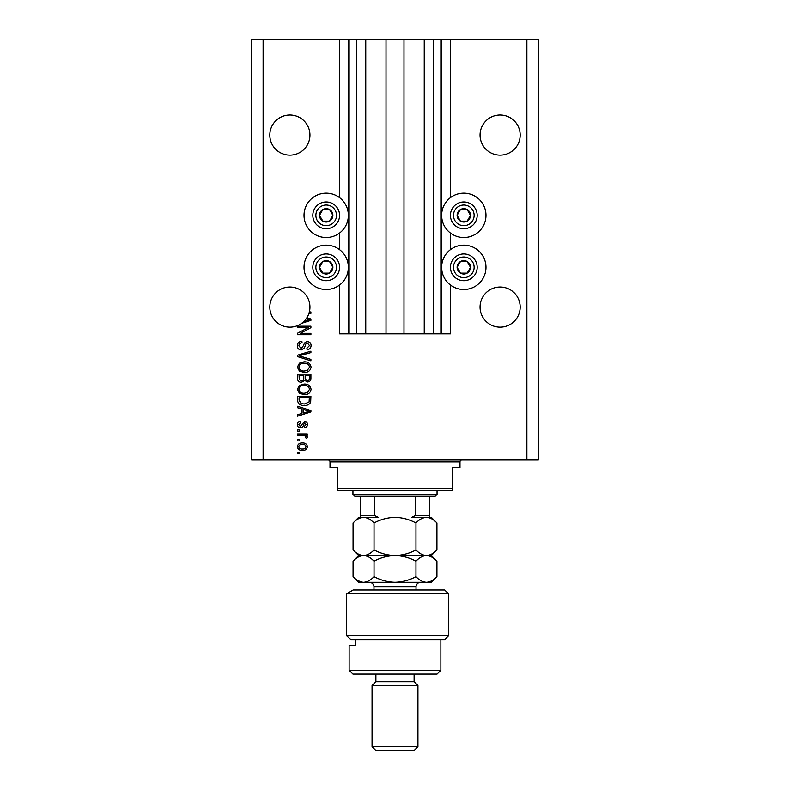 <?xml version="1.0" encoding="UTF-8"?>
<svg xmlns="http://www.w3.org/2000/svg" width="790" height="790" viewBox="0 0 790 790"><rect width="100%" height="100%" fill="white"/><g stroke="black" fill="none" stroke-linecap="round" stroke-linejoin="round"><path stroke-width="1.19" d="M365.76 39.5L365.76 333.834L386.014 333.834L386.014 39.5L339.572 39.5L339.572 197.658M339.572 233.02L339.572 249.65M339.572 285.002L339.572 333.834L349.131 333.834L349.131 39.5M356.774 39.5L356.774 333.834L349.131 333.834M365.76 333.834L356.774 333.834M386.014 333.834L403.986 333.834L403.986 39.5L386.014 39.5M433.226 39.5L433.226 333.834L440.869 333.834L440.869 39.5L424.24 39.5L424.24 333.834L403.986 333.834M424.24 39.5L403.986 39.5M433.226 333.834L424.24 333.834M440.869 39.5L441.64 39.5L441.64 333.834L440.869 333.834M450.428 285.002L450.428 333.834L441.64 333.834M526.881 39.5L526.881 459.987L538.346 459.987L538.346 39.5L450.428 39.5L450.428 197.658M450.428 233.02L450.428 249.65M450.428 39.5L441.64 39.5M520.185 135.06A20.066 20.066 0 0 0 500.119 114.994A20.066 20.066 0 0 0 480.053 135.06A20.066 20.066 0 0 0 500.119 155.136A20.066 20.066 0 0 0 520.185 135.06M309.947 135.06A20.066 20.066 0 0 0 289.881 114.994A20.066 20.066 0 0 0 269.815 135.06A20.066 20.066 0 0 0 289.881 155.136A20.066 20.066 0 0 0 309.947 135.06M520.185 307.083A20.066 20.066 0 0 0 500.119 287.017A20.066 20.066 0 0 0 480.053 307.083A20.066 20.066 0 0 0 500.119 327.149A20.066 20.066 0 0 0 520.185 307.083M309.947 307.083A20.066 20.066 0 0 0 289.881 287.017A20.066 20.066 0 0 0 280.786 324.966A20.066 20.066 0 0 0 304.091 321.254L309.512 319.674L306.174 318.795A20.066 20.066 0 0 0 309.947 307.083M463.809 193.165A22.169 22.169 0 0 0 441.64 215.334A22.169 22.169 0 0 0 463.809 237.514A22.169 22.169 0 0 0 485.978 215.334A22.169 22.169 0 0 0 463.809 193.165M463.809 245.157A22.169 22.169 0 0 1 485.978 267.326A22.169 22.169 0 0 1 463.809 289.496A22.169 22.169 0 0 1 441.64 267.326A22.169 22.169 0 0 1 463.809 245.157M326.191 237.514A22.169 22.169 0 0 1 304.022 215.334A22.169 22.169 0 0 1 326.191 193.165A22.169 22.169 0 0 1 348.36 215.334A22.169 22.169 0 0 1 326.191 237.514M326.191 289.496A22.169 22.169 0 0 0 348.36 267.326A22.169 22.169 0 0 0 326.191 245.157A22.169 22.169 0 0 0 304.022 267.326A22.169 22.169 0 0 0 326.191 289.496M306.895 317.718L310.904 319.002L310.904 320.355L301.711 323.298M309.344 311.941L310.904 311.941L310.904 313.334L308.949 313.334M308.179 327.583L297.524 327.583L297.524 326.191L310.904 326.191L310.904 327.672L300.24 333.321L310.904 333.321L310.904 334.703L297.524 334.703L297.524 333.222L308.179 327.583M301.247 350C298.719 349.753 297.425 348.351 297.346 345.783C297.524 342.969 299.035 341.478 301.869 341.31L302.047 342.702C300.082 342.88 299.035 343.946 298.916 345.901L301.207 348.607L303.735 345.269C304.091 343.087 305.315 341.882 307.409 341.655C309.769 341.863 310.984 343.156 311.072 345.536C310.954 348.084 309.621 349.457 307.083 349.654L306.905 348.262L309.512 345.585L307.379 343.048L306.026 343.482L304.446 347.936L301.247 350M310.904 360.823L297.524 356.616L297.524 355.174L310.904 351.175L310.904 352.607L299.084 355.816L310.904 359.381L310.904 360.823M297.346 367.113L299.45 363.163L304.041 361.81C308.021 361.652 310.361 363.42 311.072 367.123C310.381 370.747 308.09 372.515 304.199 372.416L299.39 371.053L297.346 367.113M297.346 389.351L299.45 385.411L304.041 384.049C308.021 383.891 310.361 385.658 311.072 389.361C310.381 392.986 308.09 394.753 304.199 394.654L299.39 393.292L297.346 389.351M301.523 408.904L297.524 407.739L297.524 406.297L310.904 410.563L310.904 411.926L297.524 416.202L297.524 414.75L301.523 413.585L301.523 408.904M299.44 453.727L297.524 453.727L297.524 452.334L299.44 452.334L299.44 453.727M526.881 459.987L251.655 459.987L251.655 39.5L263.119 39.5L263.119 459.987M339.572 39.5L263.119 39.5M302.491 450.428C299.588 450.606 297.879 449.362 297.346 446.696C297.87 444.059 299.548 442.815 302.392 442.953C305.246 442.805 306.925 444.049 307.428 446.696C306.935 449.293 305.286 450.547 302.491 450.428M299.44 440.869L297.524 440.869L297.524 439.477L299.44 439.477L299.44 440.869M302.57 435.31L297.524 435.31L297.524 433.917L307.251 433.917L307.251 435.31L305.7 435.31L307.428 436.949L306.905 438.262L305.513 437.739L305.691 436.801L304.555 435.557L302.57 435.31M299.44 431.31L297.524 431.31L297.524 429.928L299.44 429.928L299.44 431.31M300.486 427.844C298.472 427.686 297.425 426.59 297.346 424.556C297.455 422.591 298.492 421.485 300.476 421.238L300.654 422.63L298.738 424.645L300.249 426.452L304.654 421.406C306.481 421.593 307.399 422.62 307.428 424.497C307.399 426.353 306.471 427.41 304.644 427.666L304.476 426.274L306.036 424.546L304.851 422.798L303.478 424.803C303.251 426.669 302.254 427.686 300.486 427.844M304.288 405.428C300.328 405.665 298.067 403.966 297.524 400.332L297.524 396.392L310.904 396.392L310.658 402.288C309.255 404.599 307.132 405.645 304.288 405.428M301.454 382.321C298.857 382.202 297.544 380.859 297.524 378.272L297.524 374.154L310.904 374.154L310.904 378.301C310.885 380.543 309.769 381.768 307.537 381.965L304.733 380.474L301.454 382.321M306.036 446.656C305.542 444.948 304.328 444.178 302.392 444.345C300.427 444.178 299.213 444.977 298.738 446.725C299.242 448.434 300.467 449.204 302.392 449.036C304.357 449.204 305.572 448.404 306.036 446.656M306.974 410.622L303.084 409.368L303.084 413.121L309.512 411.244L306.974 410.622M309.344 397.785L299.084 397.785L299.084 400.165L301.039 403.502L304.308 404.036L309.078 402.021L309.344 397.785M309.512 389.371C308.939 386.537 307.103 385.224 304.012 385.441C301.138 385.352 299.44 386.656 298.916 389.342C299.469 392.107 301.247 393.41 304.239 393.262L307.261 392.679L309.512 389.371M309.344 375.536L305.345 375.536L305.473 379.358L307.32 380.582C308.88 380.395 309.552 379.476 309.344 377.818L309.344 375.536M303.775 375.536L299.084 375.536L299.252 379.644L301.444 380.928C303.113 380.78 303.893 379.832 303.775 378.104L303.775 375.536M309.512 367.133C308.939 364.299 307.103 362.985 304.012 363.203C301.138 363.114 299.44 364.417 298.916 367.103C299.469 369.868 301.247 371.172 304.239 371.024L307.261 370.441L309.512 367.133M304.091 321.254A20.066 20.066 0 0 0 306.174 318.795M331.988 218.682A6.685 6.685 0 0 0 322.853 209.547A6.685 6.685 0 0 0 322.853 221.131A6.685 6.685 0 0 0 331.988 218.682M331.207 218.238L332.886 215.334L329.539 209.547L322.853 209.547L319.506 215.334L322.853 221.131L329.539 221.131L331.207 218.238M314.608 208.649A13.381 13.381 0 0 1 332.886 203.751A13.381 13.381 0 0 1 337.784 222.03A13.381 13.381 0 0 1 319.506 226.928A13.381 13.381 0 0 1 314.608 208.649A13.381 13.381 0 0 0 319.506 226.928A13.381 13.381 0 0 0 337.784 222.03M332.886 215.334L329.539 209.547L322.853 209.547L319.506 215.334L322.853 221.131L329.539 221.131L332.886 215.334M469.596 218.682A6.685 6.685 0 0 0 460.461 209.547A6.685 6.685 0 0 0 460.461 221.131A6.685 6.685 0 0 0 469.596 218.682M468.826 218.238L470.494 215.334L467.147 209.547L460.461 209.547L457.114 215.334L460.461 221.131L467.147 221.131L468.826 218.238M452.216 208.649A13.381 13.381 0 0 1 470.494 203.751A13.381 13.381 0 0 1 475.392 222.03A13.381 13.381 0 0 1 457.114 226.928A13.381 13.381 0 0 1 452.216 208.649A13.381 13.381 0 0 0 457.114 226.928A13.381 13.381 0 0 0 475.392 222.03M470.494 215.334L467.147 209.547L460.461 209.547L457.114 215.334L460.461 221.131L467.147 221.131L470.494 215.334M469.596 270.674A6.685 6.685 0 0 0 460.461 261.529A6.685 6.685 0 0 0 460.461 273.123A6.685 6.685 0 0 0 469.596 270.674M468.826 270.219L470.494 267.326L467.147 261.529L460.461 261.529L457.114 267.326L460.461 273.123L467.147 273.123L468.826 270.219M452.216 260.641A13.381 13.381 0 0 1 470.494 255.743A13.381 13.381 0 0 1 475.392 274.012A13.381 13.381 0 0 1 457.114 278.91A13.381 13.381 0 0 1 452.216 260.641A13.381 13.381 0 0 0 457.114 278.91A13.381 13.381 0 0 0 475.392 274.012M470.494 267.326L467.147 261.529L460.461 261.529L457.114 267.326L460.461 273.123L467.147 273.123L470.494 267.326M331.988 270.674A6.685 6.685 0 0 0 322.853 261.529A6.685 6.685 0 0 0 322.853 273.123A6.685 6.685 0 0 0 331.988 270.674M331.207 270.219L332.886 267.326L329.539 261.529L322.853 261.529L319.506 267.326L322.853 273.123L329.539 273.123L331.207 270.219M314.608 260.641A13.381 13.381 0 0 1 332.886 255.743A13.381 13.381 0 0 1 337.784 274.012A13.381 13.381 0 0 1 319.506 278.91A13.381 13.381 0 0 1 314.608 260.641A13.381 13.381 0 0 0 319.506 278.91A13.381 13.381 0 0 0 337.784 274.012M332.886 267.326L329.539 261.529L322.853 261.529L319.506 267.326L322.853 273.123L329.539 273.123L332.886 267.326M328.107 459.987A1.916 1.916 0 0 1 330.013 461.893L330.013 467.631L337.666 467.631L337.666 488.654L452.334 488.654L452.334 467.631L459.987 467.631L459.987 461.893L330.013 461.893M461.893 459.987A1.916 1.916 0 0 0 459.987 461.893M452.334 488.654L452.334 490.56L337.666 490.56L337.666 488.654M437.048 494.392L435.142 496.298L354.858 496.298L352.952 494.392L437.048 494.392L437.048 490.56M352.952 494.392L352.952 490.56M429.404 496.298L429.404 516.729M429.404 517.322L411.659 517.322L415.678 515.416L429.404 515.416M415.678 496.298L415.678 515.416M374.322 496.298L374.322 515.416L378.341 517.322L360.596 517.322L360.596 515.416L360.596 517.322L358.69 517.322L353.071 522.94C356.359 519.415 359.855 517.549 363.548 517.322C367.251 517.549 370.747 519.425 374.035 522.94C380.563 519.425 387.554 517.559 395 517.322C402.367 517.539 409.348 519.405 415.965 522.94C419.233 519.425 422.729 517.559 426.452 517.322C430.135 517.539 433.621 519.405 436.929 522.94L436.929 549.929C433.671 553.444 430.175 555.311 426.452 555.548C422.769 555.331 419.273 553.464 415.965 549.929L415.965 522.94M360.596 496.298L360.596 515.416L374.322 515.416M444.691 589.952L448.513 593.774L346.652 593.774L353.13 589.952L444.691 589.952M440.869 670.226L437.048 674.048L352.952 674.048L349.131 670.226L440.869 670.226L440.869 639.643M414.108 681.691L375.892 681.691L372.06 685.513L417.94 685.513L414.108 681.691L414.108 674.048M417.94 746.678L414.108 750.5L375.892 750.5L372.06 746.678L417.94 746.678L417.94 685.513M372.06 746.678L372.06 685.513M375.892 681.691L375.892 674.048M355.273 639.643L355.273 645.381L349.131 645.381L355.273 645.381M349.131 670.226L349.131 645.381M448.513 635.822L444.691 639.643L350.918 639.643L346.652 635.822L346.652 593.774L346.652 635.822L448.513 635.822L448.513 593.774M346.652 635.822L350.918 639.643M353.13 589.952L346.652 593.774M415.965 549.929C409.437 553.444 402.446 555.311 395 555.548C387.633 555.331 380.652 553.464 374.035 549.929L374.035 522.94M374.035 549.929C370.747 553.454 367.251 555.321 363.548 555.548C359.855 555.321 356.359 553.454 353.071 549.929L353.071 522.94M358.156 553.978L360.813 555.143M436.929 549.929L431.31 555.548L358.69 555.548L353.071 549.929M436.929 522.94L431.31 517.322L426.452 517.322M426.452 555.548C430.135 555.765 433.621 557.631 436.929 561.167L436.929 576.69C433.671 580.196 430.175 582.072 426.452 582.309L358.69 582.309L353.071 576.69L353.071 561.167C356.349 557.651 359.845 555.775 363.548 555.548C367.251 555.775 370.737 557.641 374.035 561.167C380.563 557.651 387.554 555.785 395 555.548C402.367 555.765 409.348 557.631 415.965 561.167C419.233 557.651 422.729 555.785 426.452 555.548M363.548 555.548L362.195 555.646M436.929 576.69L431.31 582.309L427.904 582.19M426.452 582.309C422.769 582.092 419.273 580.216 415.965 576.69C409.437 580.196 402.446 582.072 395 582.309C387.633 582.092 380.652 580.216 374.035 576.69C370.757 580.206 367.261 582.082 363.548 582.309C359.855 582.082 356.359 580.206 353.071 576.69M358.147 580.739L362.097 582.19M374.035 576.69L374.035 561.167M415.965 576.69L415.965 561.167M348.36 39.5L348.36 333.834M335.128 220.499A10.319 10.319 0 0 0 331.356 206.397A10.319 10.319 0 0 0 317.254 210.18A10.319 10.319 0 0 0 321.036 224.281A10.319 10.319 0 0 0 335.128 220.499M472.746 220.499A10.319 10.319 0 0 0 468.964 206.397A10.319 10.319 0 0 0 454.872 210.18A10.319 10.319 0 0 0 458.644 224.281A10.319 10.319 0 0 0 472.746 220.499M472.746 272.491A10.319 10.319 0 0 0 468.964 258.389A10.319 10.319 0 0 0 454.872 262.162A10.319 10.319 0 0 0 458.644 276.263A10.319 10.319 0 0 0 472.746 272.491M335.128 272.491A10.319 10.319 0 0 0 331.356 258.389A10.319 10.319 0 0 0 317.254 262.162A10.319 10.319 0 0 0 321.036 276.263A10.319 10.319 0 0 0 335.128 272.491M416.024 589.952L416.024 586.891L373.976 586.891C373.7 584.106 372.179 582.576 369.384 582.309M431.31 555.548L436.929 561.167M358.69 555.548L353.071 561.167M373.976 589.952L373.976 586.891M416.024 586.891C416.3 584.106 417.821 582.576 420.616 582.309"/></g></svg>

